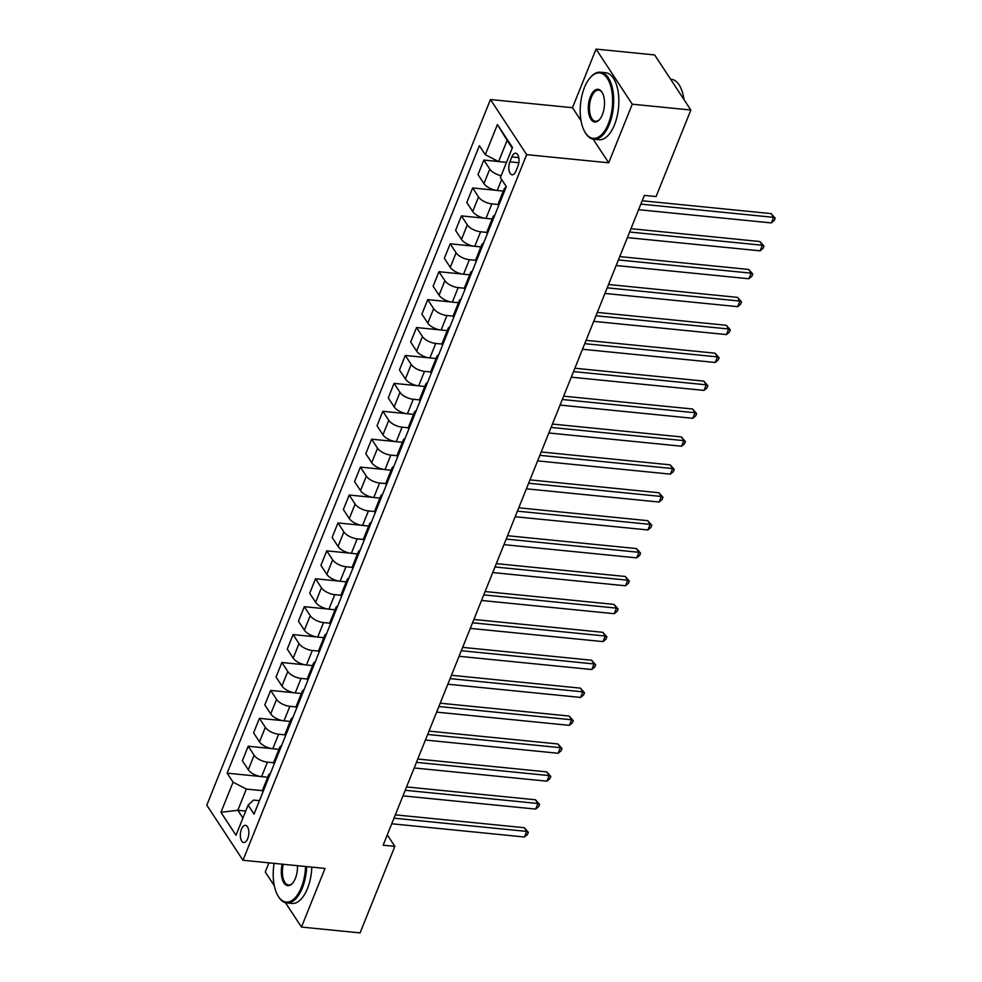 <?xml version="1.0" encoding="UTF-8"?>
<svg xmlns="http://www.w3.org/2000/svg" width="982" height="982" viewBox="0 0 982 982"><rect width="100%" height="100%" fill="white"/><g stroke="black" fill="none" stroke-linecap="round" stroke-linejoin="round"><path stroke-width="1.47" d="M247.722 838.677A8.617 4.186 -84.3 0 0 248.63 830.048A8.617 4.186 -84.3 0 0 245.451 825.334A8.617 4.186 -84.3 0 0 241.462 829.152A8.617 4.186 -84.3 0 0 240.553 837.781A8.617 4.186 -84.3 0 0 243.732 842.495A8.617 4.186 -84.3 0 0 247.722 838.677M268.921 862.847L265.263 871.979L274.285 885.703M490.448 99.538L206.785 805.179L242.984 860.257L526.659 154.628L490.448 99.538L572.481 107.713L581.049 120.737M593.14 139.137L608.693 162.803L632.261 104.19L596.049 49.1L572.481 107.713M596.049 49.1L654.65 54.943L690.849 110.021L632.261 104.19M690.849 110.021L656.074 196.56L644.352 195.393L383.127 845.207L394.85 846.374L387.289 834.86M511.843 156.924L509.879 161.846A8.347 4.051 -84.3 0 0 508.995 170.205A8.347 4.051 -84.3 0 0 512.076 174.771A8.347 4.051 -84.3 0 0 515.943 171.077L517.919 166.154A8.347 4.051 -84.3 0 0 518.803 157.795A8.347 4.051 -84.3 0 0 515.71 153.229A8.347 4.051 -84.3 0 0 511.843 156.924L518.766 157.623M512.223 148.135L507.129 140.377L498.598 161.588L485.304 154.69L479.388 145.692L227.137 773.165L260.34 776.48M485.304 154.69L497.42 124.554L512.494 147.472L500.378 177.619L506.295 186.629L254.043 814.115L248.127 805.105L236.011 835.252L220.938 812.323L233.065 782.175L227.137 773.165M285.443 902.679L301.462 927.057L360.063 932.9L394.85 846.374M301.462 927.057L325.03 868.444L242.984 860.257M608.693 162.803L526.659 154.628M248.127 805.105L253.589 800.084L259.457 800.674M245.733 811.071L237.828 810.285L242.922 818.043M506.503 162.374L498.598 161.588M503.336 191.085L497.223 190.483A10.777 4.836 -158.1 0 1 483.93 183.585L478.013 174.587L483.844 160.066L498.488 161.527M498.23 204.514L491.835 203.875A10.777 4.836 -158.1 0 1 478.541 196.989L472.624 187.979L495.984 190.312M492.117 218.998L486.004 218.397A10.777 4.836 -158.1 0 1 472.71 211.498L466.794 202.501L472.624 187.979M486.998 232.427L480.615 231.789A10.777 4.836 -158.1 0 1 467.322 224.903L461.405 215.893L484.752 218.225M480.898 246.912L474.772 246.31A10.777 4.836 -158.1 0 1 461.491 239.412L455.574 230.414L461.405 215.893M475.779 260.34L469.396 259.702A10.777 4.836 -158.1 0 1 456.102 252.816L450.186 243.806L473.533 246.138M469.678 274.825L463.553 274.224A10.777 4.836 -158.1 0 1 450.272 267.325L444.343 258.327L450.186 243.806M464.56 288.254L458.177 287.616A10.777 4.836 -158.1 0 1 444.883 280.729L438.966 271.719L462.313 274.052M458.459 302.738L452.334 302.137A10.777 4.836 -158.1 0 1 439.052 295.238L433.123 286.228L438.966 271.719M453.34 316.167L446.945 315.529A10.777 4.836 -158.1 0 1 433.663 308.643L427.735 299.633L451.094 301.965M447.24 330.652L441.114 330.038A10.777 4.836 -158.1 0 1 427.821 323.152L421.904 314.142L427.735 299.633M442.121 344.081L435.726 343.442A10.777 4.836 -158.1 0 1 422.444 336.556L416.515 327.546L439.875 329.878M436.008 358.565L429.895 357.951A10.777 4.836 -158.1 0 1 416.601 351.065L410.685 342.055L416.515 327.546M430.902 371.994L424.506 371.356A10.777 4.836 -158.1 0 1 411.213 364.469L405.296 355.459L428.655 357.792M424.789 386.478L418.676 385.865A10.777 4.836 -158.1 0 1 405.382 378.978L399.465 369.969L405.296 355.459M419.682 399.907L413.287 399.269A10.777 4.836 -158.1 0 1 399.993 392.383L394.077 383.373L417.436 385.705M413.569 414.392L407.456 413.778A10.777 4.836 -158.1 0 1 394.163 406.892L388.246 397.882L394.077 383.373M408.463 427.821L402.068 427.182A10.777 4.836 -158.1 0 1 388.774 420.296L382.857 411.286L406.204 413.618M402.35 442.305L396.237 441.691A10.777 4.836 -158.1 0 1 382.943 434.805L377.027 425.795L382.857 411.286M397.231 455.734L390.848 455.096A10.777 4.836 -158.1 0 1 377.554 448.209L371.638 439.2L394.985 441.519M391.131 470.218L385.005 469.605A10.777 4.836 -158.1 0 1 371.724 462.718L365.795 453.709L371.638 439.2M386.012 483.647L379.629 483.009A10.777 4.836 -158.1 0 1 366.335 476.123L360.419 467.113L383.766 469.433M379.911 498.132L373.786 497.518A10.777 4.836 -158.1 0 1 360.504 490.632L354.576 481.622L360.419 467.113M374.793 511.561L368.41 510.922A10.777 4.836 -158.1 0 1 355.116 504.036L349.199 495.026L372.546 497.346M368.692 526.045L362.567 525.431A10.777 4.836 -158.1 0 1 349.285 518.545L343.356 509.535L349.199 495.026M363.573 539.474L357.178 538.836A10.777 4.836 -158.1 0 1 343.896 531.937L337.968 522.94L361.327 525.26M357.473 553.958L351.347 553.345A10.777 4.836 -158.1 0 1 338.053 546.458L332.137 537.449L337.968 522.94M352.354 567.387L345.959 566.749A10.777 4.836 -158.1 0 1 332.677 559.85L326.748 550.853L350.108 553.173M346.241 581.872L340.128 581.258A10.777 4.836 -158.1 0 1 326.834 574.372L320.918 565.362L326.748 550.853M341.135 595.301L334.739 594.662A10.777 4.836 -158.1 0 1 321.445 587.764L315.529 578.766L338.888 581.086M335.022 609.785L328.909 609.171A10.777 4.836 -158.1 0 1 315.615 602.285L309.698 593.275L315.529 578.766M329.915 623.214L323.52 622.576A10.777 4.836 -158.1 0 1 310.226 615.677L304.31 606.68L327.669 609M323.802 637.699L317.689 637.085A10.777 4.836 -158.1 0 1 304.395 630.198L298.479 621.189L304.31 606.68M318.684 651.127L312.301 650.489A10.777 4.836 -158.1 0 1 299.007 643.591L293.09 634.593L316.437 636.913M312.583 665.612L306.47 664.998A10.777 4.836 -158.1 0 1 293.176 658.112L287.26 649.102L293.09 634.593M307.464 679.041L301.081 678.402A10.777 4.836 -158.1 0 1 287.787 671.504L281.871 662.506L305.218 664.826M301.364 693.525L295.238 692.911A10.777 4.836 -158.1 0 1 281.957 686.025L276.028 677.015L281.871 662.506M296.245 706.942L289.862 706.316A10.777 4.836 -158.1 0 1 276.568 699.417L270.651 690.42L293.999 692.74M290.144 721.439L284.019 720.825A10.777 4.836 -158.1 0 1 270.737 713.939L264.809 704.929L270.651 690.42M285.026 734.855L278.642 734.229A10.777 4.836 -158.1 0 1 265.349 727.331L259.432 718.321L282.779 720.653M278.925 749.352L272.8 748.738A10.777 4.836 -158.1 0 1 259.506 741.852L253.589 732.842L259.432 718.321M273.806 762.769L267.411 762.142A10.777 4.836 -158.1 0 1 254.129 755.244L248.201 746.234L271.56 748.566M267.693 777.265L261.58 776.652A10.777 4.836 -158.1 0 1 248.286 769.765L242.37 760.755L248.201 746.234M262.587 790.682L246.347 789.074L237.828 810.285L220.938 812.323M504.429 191.281A10.777 4.836 -158.1 0 1 504.208 188.912A10.777 4.836 -158.1 0 1 506 187.366M501.164 175.668A10.777 4.836 -158.1 0 1 489.76 169.076L483.844 160.066M498.586 205.79A10.777 4.836 -158.1 0 1 498.377 203.434L504.208 188.912M493.21 219.195A10.777 4.836 -158.1 0 1 492.989 216.826A10.777 4.836 -158.1 0 1 494.781 215.267M487.367 233.704A10.777 4.836 -158.1 0 1 487.158 231.347L492.989 216.826M481.99 247.108A10.777 4.836 -158.1 0 1 481.769 244.739A10.777 4.836 -158.1 0 1 483.561 243.18M476.147 261.617A10.777 4.836 -158.1 0 1 475.939 259.26L481.769 244.739M470.759 275.021A10.777 4.836 -158.1 0 1 470.55 272.652A10.777 4.836 -158.1 0 1 472.342 271.093M464.928 289.53A10.777 4.836 -158.1 0 1 464.719 287.174L470.55 272.652M459.539 302.935A10.777 4.836 -158.1 0 1 459.33 300.566A10.777 4.836 -158.1 0 1 461.123 299.007M453.709 317.444A10.777 4.836 -158.1 0 1 453.488 315.087L459.33 300.566M448.32 330.848A10.777 4.836 -158.1 0 1 448.111 328.479A10.777 4.836 -158.1 0 1 449.903 326.92M442.489 345.357A10.777 4.836 -158.1 0 1 442.268 343L448.111 328.479M437.1 358.761A10.777 4.836 -158.1 0 1 436.892 356.392A10.777 4.836 -158.1 0 1 438.672 354.833M431.27 373.27A10.777 4.836 -158.1 0 1 431.049 370.914L436.892 356.392M425.881 386.675A10.777 4.836 -158.1 0 1 425.66 384.306A10.777 4.836 -158.1 0 1 427.452 382.747M420.05 401.184A10.777 4.836 -158.1 0 1 419.83 398.827L425.66 384.306M414.662 414.588A10.777 4.836 -158.1 0 1 414.441 412.219A10.777 4.836 -158.1 0 1 416.233 410.66M408.819 429.097A10.777 4.836 -158.1 0 1 408.61 426.74L414.441 412.219M403.442 442.501A10.777 4.836 -158.1 0 1 403.221 440.132A10.777 4.836 -158.1 0 1 405.014 438.573M397.6 457.011A10.777 4.836 -158.1 0 1 397.391 454.654L403.221 440.132M392.211 470.415A10.777 4.836 -158.1 0 1 392.002 468.046A10.777 4.836 -158.1 0 1 393.794 466.487M386.38 484.924A10.777 4.836 -158.1 0 1 386.172 482.567L392.002 468.046M380.991 498.328A10.777 4.836 -158.1 0 1 380.783 495.959A10.777 4.836 -158.1 0 1 382.575 494.4M375.161 512.837A10.777 4.836 -158.1 0 1 374.952 510.48L380.783 495.959M369.772 526.242A10.777 4.836 -158.1 0 1 369.563 523.872A10.777 4.836 -158.1 0 1 371.356 522.314M363.941 540.751A10.777 4.836 -158.1 0 1 363.721 538.382L369.563 523.872M358.553 554.143A10.777 4.836 -158.1 0 1 358.344 551.786A10.777 4.836 -158.1 0 1 360.124 550.227M352.722 568.664A10.777 4.836 -158.1 0 1 352.501 566.295L358.344 551.786M347.333 582.056A10.777 4.836 -158.1 0 1 347.125 579.699A10.777 4.836 -158.1 0 1 348.905 578.14M341.503 596.577A10.777 4.836 -158.1 0 1 341.282 594.208L347.125 579.699M336.114 609.969A10.777 4.836 -158.1 0 1 335.893 607.613A10.777 4.836 -158.1 0 1 337.685 606.054M330.271 624.491A10.777 4.836 -158.1 0 1 330.062 622.122L335.893 607.613M324.895 637.883A10.777 4.836 -158.1 0 1 324.674 635.526A10.777 4.836 -158.1 0 1 326.466 633.967M319.052 652.404A10.777 4.836 -158.1 0 1 318.843 650.035L324.674 635.526M313.675 665.796A10.777 4.836 -158.1 0 1 313.454 663.439A10.777 4.836 -158.1 0 1 315.247 661.88M307.832 680.317A10.777 4.836 -158.1 0 1 307.624 677.948L313.454 663.439M302.444 693.709A10.777 4.836 -158.1 0 1 302.235 691.353A10.777 4.836 -158.1 0 1 304.027 689.794M296.613 708.231A10.777 4.836 -158.1 0 1 296.404 705.862L302.235 691.353M291.224 721.623A10.777 4.836 -158.1 0 1 291.016 719.266A10.777 4.836 -158.1 0 1 292.808 717.707M285.394 736.144A10.777 4.836 -158.1 0 1 285.185 733.775L291.016 719.266M280.005 749.536A10.777 4.836 -158.1 0 1 279.796 747.179A10.777 4.836 -158.1 0 1 281.589 745.62M274.174 764.057A10.777 4.836 -158.1 0 1 273.953 761.688L279.796 747.179M268.786 777.449A10.777 4.836 -158.1 0 1 268.577 775.093A10.777 4.836 -158.1 0 1 270.357 773.534M233.065 782.175L246.347 789.074M262.955 791.971A10.777 4.836 -158.1 0 1 262.734 789.602L268.577 775.093M507.129 140.377L497.42 124.554M640.841 204.109L773.583 217.341L771.336 222.926L638.607 209.694M642.191 200.758L771.128 213.622L773.583 217.341L775.215 218.2L774.319 220.434L771.336 222.926M771.128 213.622L775.215 218.2M629.622 232.022L762.351 245.255L760.117 250.84L627.375 237.607M630.972 228.671L759.908 241.535L762.351 245.255L763.996 246.114L763.1 248.348L760.117 250.84M759.908 241.535L763.996 246.114M618.402 259.935L751.132 273.168L748.885 278.753L616.156 265.521M619.752 256.584L748.689 269.449L751.132 273.168L752.777 274.027L751.881 276.261L748.885 278.753M748.689 269.449L752.777 274.027M607.183 287.849L739.912 301.081L737.666 306.666L604.937 293.434M608.521 284.498L737.47 297.362L739.912 301.081L741.557 301.94L740.661 304.175L737.666 306.666M737.47 297.362L741.557 301.94M595.964 315.762L728.693 328.995L726.447 334.58L593.717 321.347M597.302 312.411L726.25 325.275L728.693 328.995L730.338 329.854L729.442 332.088L726.447 334.58M726.25 325.275L730.338 329.854M608.337 123.806A32.872 15.945 -84.3 0 0 609.699 83.053A32.872 15.945 -84.3 0 0 590.305 77.566A32.872 15.945 -84.3 0 0 584.462 87.484A32.872 15.945 -84.3 0 0 584.879 131.969A32.872 15.945 -84.3 0 0 608.337 123.806M590.587 77.259A33.67 16.338 95.7 0 1 590.857 76.94A33.67 16.338 95.7 0 1 600.444 72.202A33.67 16.338 95.7 0 1 612.891 90.602A33.67 16.338 95.7 0 1 609.331 124.321A33.67 16.338 95.7 0 1 593.766 139.223A33.67 16.338 95.7 0 1 585.297 132.693A33.67 16.338 95.7 0 1 585.088 132.325M602.371 114.722A16.436 7.979 95.7 0 1 599.45 119.694A16.436 7.979 95.7 0 1 589.74 116.944A16.436 7.979 95.7 0 1 590.428 96.567A16.436 7.979 95.7 0 1 602.162 92.48A16.436 7.979 95.7 0 1 602.371 114.722M602.371 92.848A15.626 7.586 -84.3 0 0 598.652 90.172A15.626 7.586 -84.3 0 0 591.422 97.083A15.626 7.586 -84.3 0 0 589.777 112.721A15.626 7.586 -84.3 0 0 595.546 121.265A15.626 7.586 -84.3 0 0 599.72 119.362M670.596 79.198L671.234 79.26A33.67 16.338 95.7 0 1 683.975 99.55M683.902 99.072A24.243 11.759 95.7 0 1 684.073 99.71M600.444 72.202L605.599 72.717A33.67 16.338 95.7 0 1 618.046 91.117A33.67 16.338 95.7 0 1 614.487 124.837A33.67 16.338 95.7 0 1 598.922 139.739L593.766 139.223M274.113 863.362A32.872 15.945 -84.3 0 0 277.881 895.67A32.872 15.945 -84.3 0 0 301.327 887.507A32.872 15.945 -84.3 0 0 305.562 866.505M306.654 866.615A33.67 16.338 95.7 0 1 302.333 888.023A33.67 16.338 95.7 0 1 286.756 902.924A33.67 16.338 95.7 0 1 278.299 896.394A33.67 16.338 95.7 0 1 278.09 896.026M297.472 865.694A16.436 7.979 95.7 0 1 295.361 878.424A16.436 7.979 95.7 0 1 292.44 883.383A16.436 7.979 95.7 0 1 283.417 882.118A16.436 7.979 95.7 0 1 282.19 864.172M283.307 864.283A15.626 7.586 -84.3 0 0 288.548 884.966A15.626 7.586 -84.3 0 0 292.722 883.063M311.81 867.118A33.67 16.338 95.7 0 1 307.489 888.538A33.67 16.338 95.7 0 1 291.912 903.44L286.756 902.924M584.744 343.675L717.474 356.908L715.227 362.493L582.498 349.261M586.082 340.324L715.031 353.189L717.474 356.908L719.119 357.767L718.21 360.001L715.227 362.493M715.031 353.189L719.119 357.767M573.525 371.589L706.254 384.821L704.008 390.406L571.279 377.174M574.863 368.238L703.799 381.102L706.254 384.821L707.887 385.68L706.991 387.915L704.008 390.406M703.799 381.102L707.887 385.68M562.293 399.502L695.035 412.735L692.789 418.307L560.059 405.075M563.643 396.151L692.58 409.003L695.035 412.735L696.668 413.594L695.772 415.828L692.789 418.307M692.58 409.003L696.668 413.594M551.074 427.416L683.816 440.648L681.569 446.221L548.828 432.988M552.424 424.064L681.361 436.916L683.816 440.648L685.448 441.507L684.552 443.741L681.569 446.221M681.361 436.916L685.448 441.507M539.855 455.329L672.584 468.561L670.35 474.134L537.608 460.902M541.205 451.978L670.141 464.83L672.584 468.561L674.229 469.421L673.333 471.655L670.35 474.134M670.141 464.83L674.229 469.421M528.635 483.242L661.365 496.475L659.118 502.048L526.389 488.815M529.985 479.891L658.922 492.743L661.365 496.475L663.01 497.334L662.114 499.568L659.118 502.048M658.922 492.743L663.01 497.334M517.416 511.156L650.145 524.388L647.899 529.961L515.169 516.728M518.754 507.804L647.703 520.656L650.145 524.388L651.79 525.247L650.894 527.481L647.899 529.961M647.703 520.656L651.79 525.247M506.196 539.069L638.926 552.301L636.68 557.874L503.95 544.642M507.534 535.718L636.483 548.57L638.926 552.301L640.571 553.161L639.663 555.395L636.68 557.874M636.483 548.57L640.571 553.161M494.977 566.97L627.707 580.215L625.46 585.788L492.731 572.555M496.315 563.631L625.264 576.483L627.707 580.215L629.339 581.074L628.443 583.308L625.46 585.788M625.264 576.483L629.339 581.074M483.758 594.883L616.487 608.116L614.241 613.701L481.511 600.468M485.096 591.545L614.032 604.396L616.487 608.116L618.12 608.987L617.224 611.221L614.241 613.701M614.032 604.396L618.12 608.987M472.526 622.797L605.268 636.029L603.022 641.614L470.292 628.382M473.876 619.458L602.813 632.31L605.268 636.029L606.901 636.901L606.004 639.135L603.022 641.614M602.813 632.31L606.901 636.901M461.307 650.71L594.036 663.942L591.802 669.528L459.06 656.295M462.657 647.371L591.594 660.223L594.036 663.942L595.681 664.814L594.785 667.048L591.802 669.528M591.594 660.223L595.681 664.814M450.087 678.623L582.817 691.856L580.583 697.441L447.841 684.208M451.438 675.285L580.374 688.137L582.817 691.856L584.462 692.727L583.566 694.961L580.583 697.441M580.374 688.137L584.462 692.727M438.868 706.537L571.598 719.769L569.351 725.354L436.622 712.122M440.218 703.198L569.155 716.05L571.598 719.769L573.243 720.641L572.346 722.862L569.351 725.354M569.155 716.05L573.243 720.641M427.649 734.45L560.378 747.683L558.132 753.268L425.402 740.035M428.987 731.111L557.936 743.963L560.378 747.683L562.023 748.554L561.127 750.776L558.132 753.268M557.936 743.963L562.023 748.554M416.429 762.363L549.159 775.596L546.913 781.181L414.183 767.949M417.767 759.025L546.716 771.877L549.159 775.596L550.804 776.455L549.895 778.689L546.913 781.181M546.716 771.877L550.804 776.455M405.21 790.277L537.94 803.509L535.693 809.094L402.964 795.862M406.548 786.938L535.497 799.79L537.94 803.509L539.572 804.368L538.676 806.603L535.693 809.094M535.497 799.79L539.572 804.368M393.978 818.19L526.72 831.423L524.474 837.008L391.744 823.775M395.329 814.851L524.265 827.703L526.72 831.423L528.353 832.282L527.457 834.516L524.474 837.008M524.265 827.703L528.353 832.282M497.223 190.483L501.63 179.522M486.004 218.397L491.835 203.875M474.772 246.31L480.615 231.789M463.553 274.224L469.396 259.702M452.334 302.137L458.177 287.616M441.114 330.038L446.945 315.529M429.895 357.951L435.726 343.442M418.676 385.865L424.506 371.356M407.456 413.778L413.287 399.269M396.237 441.691L402.068 427.182M385.005 469.605L390.848 455.096M373.786 497.518L379.629 483.009M362.567 525.431L368.41 510.922M351.347 553.345L357.178 538.836M340.128 581.258L345.959 566.749M328.909 609.171L334.739 594.662M317.689 637.085L323.52 622.576M306.47 664.998L312.301 650.489M295.238 692.911L301.081 678.402M284.019 720.825L289.862 706.316M272.8 748.738L278.642 734.229M261.58 776.652L267.411 762.142M483.93 183.585L489.76 169.076M472.71 211.498L478.541 196.989M461.491 239.412L467.322 224.903M450.272 267.325L456.102 252.816M439.052 295.238L444.883 280.729M427.821 323.152L433.663 308.643M416.601 351.065L422.444 336.556M405.382 378.978L411.213 364.469M394.163 406.892L399.993 392.383M382.943 434.805L388.774 420.296M371.724 462.718L377.554 448.209M360.504 490.632L366.335 476.123M349.285 518.545L355.116 504.036M338.053 546.458L343.896 531.937M326.834 574.372L332.677 559.85M315.615 602.285L321.445 587.764M304.395 630.198L310.226 615.677M293.176 658.112L299.007 643.591M281.957 686.025L287.787 671.504M270.737 713.939L276.568 699.417M259.506 741.852L265.349 727.331M248.286 769.765L254.129 755.244M518.815 162.73L509.879 161.846M590.305 77.566L590.857 76.94M584.879 131.969L585.297 132.693M277.881 895.67L278.299 896.394"/></g></svg>
